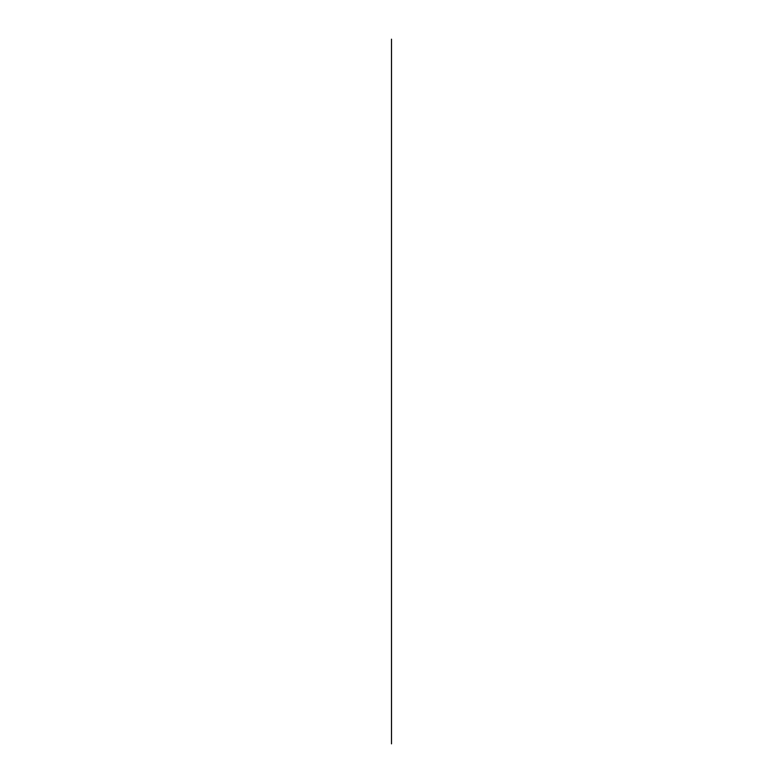 <?xml version="1.0" encoding="UTF-8"?>
<svg xmlns="http://www.w3.org/2000/svg" width="783" height="783" viewBox="0 0 783 783"><rect width="100%" height="100%" fill="white"/><g stroke="black" fill="none" stroke-linecap="round" stroke-linejoin="round"><path stroke-width="1.17" d="M391.5 39.179L391.5 743.85L391.5 39.179"/></g></svg>
